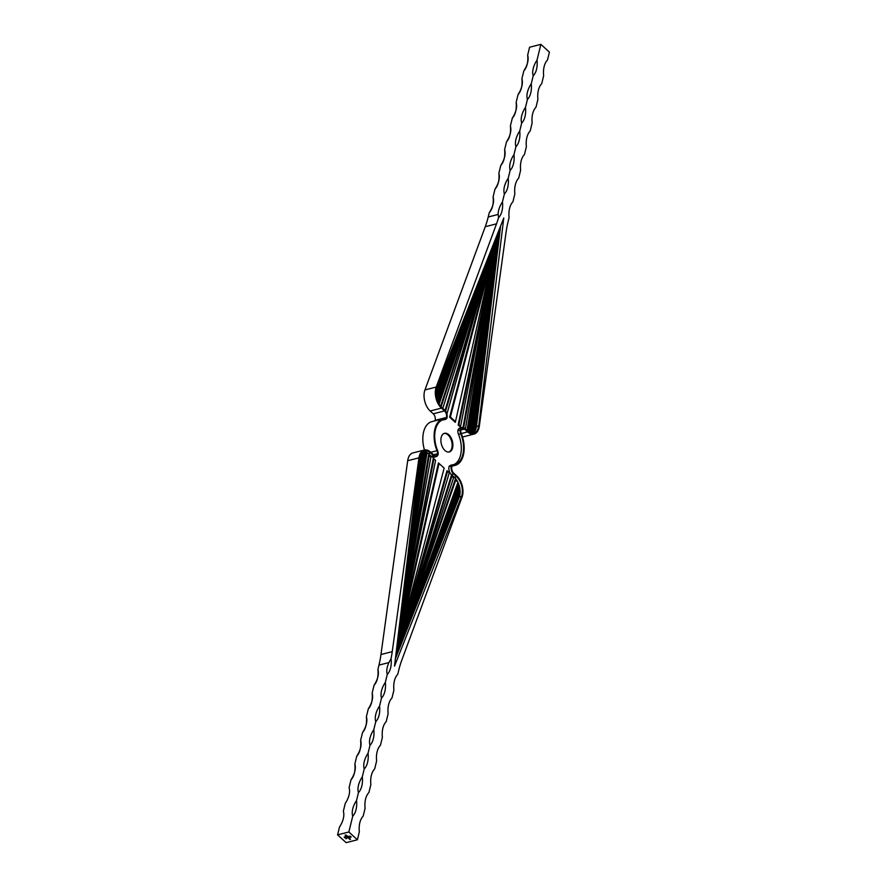 <?xml version="1.0" encoding="UTF-8"?>
<svg xmlns="http://www.w3.org/2000/svg" width="887" height="887" viewBox="0 0 887 887"><rect width="100%" height="100%" fill="white"/><g stroke="black" fill="none" stroke-linecap="round" stroke-linejoin="round"><path stroke-width="1.33" d="M461.295 433.51L467.582 431.902A14.436 8.548 75.6 0 0 474.046 434.076A14.436 8.548 75.6 0 0 479.313 426.281L506.033 232.472A96.262 56.99 -104.4 0 1 508.029 221.894L509.094 217.537A20.456 12.108 -104.4 0 1 512.93 201.781L514.848 193.909A20.456 12.108 -104.4 0 1 518.695 178.154L520.614 170.282A20.456 12.108 -104.4 0 1 524.45 154.526L526.379 146.654A20.456 12.108 -104.4 0 1 530.215 130.899L532.133 123.027A20.456 12.108 -104.4 0 1 535.97 107.272L537.899 99.388A20.456 12.108 -104.4 0 1 541.735 83.644L543.653 75.761A20.456 12.108 -104.4 0 1 547.49 60.006L549.419 52.133L540.859 44.35L529.594 47.233L527.665 55.116A20.456 12.252 132.3 0 1 523.829 70.86A20.456 12.108 75.6 0 0 527.665 55.116M434.685 420.915A4.812 2.849 75.6 0 0 435.151 420.338A4.812 2.849 75.6 0 0 433.266 413.808L430.173 410.991A14.436 8.548 -104.4 0 1 424.94 389.936L485.256 226.717A96.262 56.99 75.6 0 0 488.205 216.993L489.269 212.636A20.456 12.108 75.6 0 0 493.105 196.881L495.024 189.009A20.456 12.108 75.6 0 0 498.871 173.253L500.789 165.381A20.456 12.108 75.6 0 0 504.625 149.626L506.544 141.754A20.456 12.108 75.6 0 0 510.391 125.998L512.309 118.126A20.456 12.108 75.6 0 0 516.145 102.371L518.075 94.499A20.456 12.108 75.6 0 0 521.911 78.743L523.829 70.86M433.266 413.808L444.542 410.925A4.812 2.849 -104.4 0 1 446.427 417.455A4.812 2.849 -104.4 0 1 445.207 418.431A4.812 2.849 -104.4 0 1 444.864 418.487A24.071 14.247 75.6 0 0 443.167 418.742L431.891 421.624A24.071 14.247 75.6 0 0 424.474 449.986M337.581 834.867L346.141 842.65L357.406 839.767L348.857 831.984L337.581 834.867L339.51 826.994A20.456 12.252 132.3 0 0 343.347 811.239L345.265 803.356A20.456 12.252 132.3 0 0 349.101 787.612L351.03 779.728A20.456 12.108 75.6 0 0 354.867 763.973L356.785 756.101A20.456 12.108 75.6 0 0 360.621 740.346L362.55 732.474A20.456 12.108 75.6 0 0 366.386 716.718L368.305 708.846A20.456 12.108 75.6 0 0 372.152 693.091L374.07 685.219A20.456 12.108 75.6 0 0 377.906 669.463L378.971 665.106A96.262 56.99 75.6 0 0 380.966 654.528L407.687 460.719A14.436 8.548 -104.4 0 1 412.954 452.924L424.23 450.042A14.436 8.548 75.6 0 0 418.963 457.836L392.242 651.635A96.262 56.99 -104.4 0 1 391.012 658.786L391.1 658.697A20.456 12.108 75.6 0 0 391.012 658.786L388.916 662.567A20.456 12.252 -47.7 0 0 387.264 674.453A20.456 12.108 75.6 0 0 391.1 658.697M474.046 434.076L462.77 436.958A14.436 8.548 -104.4 0 1 462.526 437.014M498.627 217.625L498.605 217.437A20.456 12.108 75.6 0 0 498.627 217.625A20.456 12.108 75.6 0 0 502.463 201.881A20.456 12.252 -47.7 0 0 498.15 214.443L498.605 217.437A96.262 56.99 -104.4 0 1 496.532 223.823L436.216 387.054A14.436 8.548 75.6 0 0 441.449 408.109L430.173 410.991M357.406 839.767L359.335 831.884A20.456 12.108 -104.4 0 1 363.171 816.14L365.089 808.257A20.456 12.108 -104.4 0 1 368.925 792.501L370.855 784.629A20.456 12.108 -104.4 0 1 374.691 768.874L376.609 761.002A20.456 12.108 -104.4 0 1 380.456 745.246L382.375 737.374A20.456 12.108 -104.4 0 1 386.211 721.619L388.129 713.747A20.456 12.108 -104.4 0 1 391.976 697.991L393.895 690.119A20.456 12.108 -104.4 0 1 397.731 674.364L398.795 670.007A96.262 56.99 -104.4 0 1 401.744 660.283L462.06 497.064A14.436 8.548 75.6 0 0 456.827 476.009L453.734 473.192A4.812 2.849 -104.4 0 1 451.849 466.662A4.812 2.849 -104.4 0 1 453.069 465.675A4.812 2.849 -104.4 0 1 453.412 465.631A24.071 14.247 75.6 0 0 455.109 465.376A24.071 14.247 75.6 0 0 461.262 433.41A4.812 2.849 -104.4 0 1 460.675 430.428A4.812 2.849 -104.4 0 1 462.338 428.366A4.812 2.849 -104.4 0 1 464.489 429.086L460.796 430.029M345.32 837.339L345.764 837.705L345.054 837.893L344.533 837.428L345.686 837.638M345.83 837.417L345.276 837.572M346.861 838.381L345.908 838.714L346.861 838.381M346.617 838.559L345.963 838.426M345.863 835.742L346.429 835.942M347.948 836.53L346.773 836.23L347.948 836.53L346.994 836.851M344.965 836.774L344.189 837.117L344.965 836.774M348.835 838.537L349.855 838.592L348.835 838.537M349.345 838.148L348.469 837.771L349.345 838.148L348.68 838.392M349.478 839.113L350.487 839.18L349.478 839.113M347.15 836.995L348.524 837.383L347.15 836.995M348.524 837.383L347.97 837.738M348.292 837.583L347.593 837.395M347.892 837.239L347.216 837.051M346.207 836.142L347.294 835.942L346.207 836.142M350.265 836.23L351.219 837.006L349.966 837.317L348.735 836.951L350.953 836.94L350.021 836.264L348.469 836.53L350.243 836.53L349.755 837.073L348.203 836.463L350.265 836.23M345.353 837.893L346.562 838.082L345.353 837.893M345.054 835.088L346.418 835.177L345.054 835.088M443.167 418.742A24.071 14.247 75.6 0 0 437.014 450.696A4.812 2.849 -104.4 0 1 437.59 453.689A4.812 2.849 -104.4 0 1 435.938 455.752A4.812 2.849 -104.4 0 1 433.787 455.031L430.694 452.215A14.436 8.548 75.6 0 0 424.23 450.042M467.582 431.902L464.489 429.086M444.542 410.925L441.449 408.109M502.463 201.881L504.381 193.998A20.456 12.108 75.6 0 0 508.218 178.243A20.456 12.252 -47.7 0 0 504.381 193.998M508.218 178.243L510.147 170.371A20.456 12.108 75.6 0 0 513.983 154.615A20.456 12.252 -47.7 0 0 510.147 170.371M513.983 154.615L515.901 146.743A20.456 12.108 75.6 0 0 519.738 130.988A20.456 12.252 -47.7 0 0 515.901 146.743M519.738 130.988L521.667 123.116A20.456 12.108 75.6 0 0 525.503 107.36A20.456 12.252 -47.7 0 0 521.667 123.116M525.503 107.36L527.421 99.488A20.456 12.108 75.6 0 0 531.258 83.733A20.456 12.252 -47.7 0 0 527.421 99.488M531.258 83.733L533.187 75.861A20.456 12.108 75.6 0 0 537.023 60.105A20.456 12.252 -47.7 0 0 533.187 75.861M537.023 60.105L540.859 44.35M521.911 78.743A20.456 12.252 132.3 0 1 518.075 94.499M516.145 102.371A20.456 12.252 132.3 0 1 512.309 118.126M510.391 125.998A20.456 12.252 132.3 0 1 506.544 141.754M504.625 149.626A20.456 12.252 132.3 0 1 500.789 165.381M498.871 173.253A20.456 12.252 132.3 0 1 495.024 189.009M493.105 196.881A20.456 12.252 132.3 0 1 489.269 212.636M348.857 831.984L352.704 816.228A20.456 12.108 75.6 0 0 356.541 800.473L358.459 792.601A20.456 12.108 75.6 0 0 362.295 776.846L364.224 768.974A20.456 12.108 75.6 0 0 368.061 753.218L369.979 745.335A20.456 12.108 75.6 0 0 373.815 729.591L375.744 721.708A20.456 12.108 75.6 0 0 379.581 705.963L381.499 698.08A20.456 12.108 75.6 0 0 385.346 682.325L387.264 674.453M436.759 387.663A13.482 7.983 75.6 0 0 441.637 407.321L444.731 410.138A5.777 3.415 -104.4 0 1 446.97 418.099A5.777 3.415 -104.4 0 1 445.44 419.374A5.777 3.415 -104.4 0 1 445.041 419.429A23.106 13.682 75.6 0 0 443.411 419.673A23.106 13.682 75.6 0 0 437.502 450.352A5.777 3.415 -104.4 0 1 438.189 454.077A5.777 3.415 -104.4 0 1 436.182 456.683A5.777 3.415 -104.4 0 1 433.588 455.818L430.505 453.002A13.482 7.983 75.6 0 0 424.474 450.973A13.482 7.983 75.6 0 0 419.551 458.246L394.515 666.115L461.517 496.454A13.482 7.983 75.6 0 0 456.639 476.796L453.545 473.98A5.777 3.415 -104.4 0 1 451.306 466.019A5.777 3.415 -104.4 0 1 452.836 464.744A5.777 3.415 -104.4 0 1 453.235 464.688A23.106 13.682 75.6 0 0 454.865 464.444A23.106 13.682 75.6 0 0 460.774 433.754A5.777 3.415 -104.4 0 1 460.076 430.04A5.777 3.415 -104.4 0 1 462.094 427.423A5.777 3.415 -104.4 0 1 464.677 428.299L467.771 431.115A13.482 7.983 75.6 0 0 473.802 433.144A13.482 7.983 75.6 0 0 478.725 425.871L503.761 218.002L436.759 387.663M385.346 682.325L385.346 682.325A20.456 12.252 -47.7 0 0 381.499 698.08M379.581 705.963L379.581 705.963A20.456 12.252 -47.7 0 0 375.744 721.708M373.815 729.591A20.456 12.252 -47.7 0 0 369.979 745.335M368.061 753.218A20.456 12.252 -47.7 0 0 364.224 768.974M362.295 776.846A20.456 12.252 -47.7 0 0 358.459 792.601M356.541 800.473A20.456 12.252 -47.7 0 0 352.704 816.228M354.867 763.973A20.456 12.252 132.3 0 1 351.03 779.728M360.621 740.346A20.456 12.252 132.3 0 1 356.785 756.101M366.386 716.718A20.456 12.252 132.3 0 1 362.55 732.474M372.152 693.091A20.456 12.252 132.3 0 1 368.305 708.846M377.906 669.463A20.456 12.252 132.3 0 1 374.07 685.219M437.59 453.689L433.466 454.743M435.151 420.338L446.427 417.455M436.071 390.457L466.24 313.011M406.878 563.467L421.192 453.49M423.842 452.725A12.03 7.129 75.6 0 0 423.221 452.791L409.716 551.914L423.864 452.348A12.518 7.406 75.6 0 0 422.578 452.448L406.224 572.503M428.587 455.075L430.871 457.193L428.587 455.075L398.019 637.054M435.606 460.375L433.909 458.823L405.104 606.863L435.606 460.375L433.322 458.246L397.165 644.128M396.733 647.732L438.455 462.925L444.154 468.114L439.032 463.48L399.826 637.099L444.143 468.136L396.467 649.927M396.378 650.681L447.004 470.709L449.288 472.782L396.312 651.169L449.265 472.804L447.558 471.252L408.53 609.99M396.256 651.657L451.295 475.754L451.838 476.286L409.661 611.11L453.567 477.816L451.295 475.754M453.567 477.816L396.212 652.034M396.19 652.2L455.275 479.29L455.796 479.889L396.167 652.411M415.837 596.818L396.167 652.422M458.468 484.89L396.134 652.688L458.468 484.89A12.03 7.129 75.6 0 0 458.102 483.914L457.659 483.127L396.145 652.566M459.144 486.641L428.288 568.667L459.278 487.229A12.274 7.262 75.6 0 0 459.144 486.641L459.045 486.131A12.518 7.406 -104.4 0 1 459.333 487.34L396.012 653.741L458.779 486.198L396.123 652.754M396.001 653.786L459.577 488.67L415.693 602.018M415.87 602.805L459.776 491.986A12.518 7.406 -104.4 0 1 459.488 494.58L395.99 653.896L459.776 491.986L429.519 569.509L459.455 494.414A12.274 7.262 75.6 0 0 459.654 493.017M478.337 283.175L435.972 394.515M436.382 397.343L478.525 283.973M492.274 247.429L437.003 399.66M496.055 237.505L439.087 404.206M437.757 401.667L495.001 240.177M497.175 234.667L442.824 408.397M440.595 406.246L496.598 236.119M497.84 232.982L446.904 414.063L497.84 232.982M445.074 410.481L497.596 233.614M488.593 314.652L474.911 429.907L498.915 231.496L474.168 431.004A12.518 7.406 -104.4 0 1 473.458 431.725L488.205 313.665M473.791 431.182A12.274 7.262 75.6 0 0 474.135 430.816L486.065 334.61L473.458 431.725L498.893 231.496L472.106 432.546L498.893 231.485L472.771 432.213A12.518 7.406 -104.4 0 1 472.106 432.546L498.616 231.551L470.675 432.357A12.03 7.129 75.6 0 0 471.296 432.279L471.185 432.812A12.518 7.406 75.6 0 1 470.598 432.911M463.036 427.401L498.594 231.507L469.944 432.623M489.413 278.208L498.461 231.418L458.158 424.94L460.442 427.013L460.608 426.248L489.413 278.208L458.901 424.696L460.608 426.248M452.913 419.34L455.486 421.602L455.308 422.345L449.609 417.156L450.374 416.945L452.913 419.34L452.437 419.828M498.073 232.405L449.609 417.156M441.183 437.446A9.624 5.699 75.6 0 0 442.813 447.713A9.624 5.699 75.6 0 0 449.265 451.96A9.624 5.699 75.6 0 0 452.403 441.216A9.624 5.699 75.6 0 0 444.498 433.311A9.624 5.699 75.6 0 0 441.183 437.446M445.44 419.374L443.19 419.95A5.777 3.415 -104.4 0 1 442.779 420.006A23.106 13.682 75.6 0 0 442.303 420.05M436.182 456.683L433.92 457.26A5.777 3.415 -104.4 0 1 431.337 456.395L428.244 453.579A13.482 7.983 75.6 0 0 423.376 451.394M395.402 658.731L459.266 497.03A13.482 7.983 75.6 0 0 454.377 477.372L451.295 474.556A5.777 3.415 -104.4 0 1 449.055 466.595A5.777 3.415 -104.4 0 1 450.574 465.32L452.836 464.744M453.723 464.644A23.106 13.682 75.6 0 0 458.524 434.342A5.777 3.415 -104.4 0 1 457.825 430.616A5.777 3.415 -104.4 0 1 459.843 428.011L462.094 427.423M472.638 433.288A13.482 7.983 75.6 0 0 476.463 426.447L500.612 225.963M465.42 428.964L498.561 231.485L467.072 430.472M426.913 453.601A12.03 7.129 75.6 0 0 425.727 453.024L405.703 587.593L426.902 453.468A12.518 7.406 75.6 0 0 425.106 452.592L399.527 624.503M476.463 426.447L478.725 425.871M457.825 430.616L460.076 430.04M449.055 466.595L451.306 466.019M459.266 497.03L461.517 496.454M448.889 452.037A9.624 5.699 75.6 0 0 451.649 441.416A9.624 5.699 75.6 0 0 444.121 433.421M468.802 431.947L498.594 231.507L486.065 334.61M475.72 427.678L498.926 231.507L475.754 427.822A12.518 7.406 -104.4 0 1 474.911 429.907L475.299 428.864A12.274 7.262 75.6 0 0 475.72 427.678L475.754 427.822M494.968 240.244L436.216 396.456M436.016 395.025L493.593 243.737M459.577 488.67A12.518 7.406 -104.4 0 1 459.732 490.178L396.001 653.819L459.688 490.045A12.274 7.262 75.6 0 0 459.621 489.302L459.577 488.67M402.022 603.781L422.19 452.581L401.756 605.998M403.674 590.11L421.513 453.046M420.726 454.288L407.321 559.764M417.101 478.603L419.784 456.96M490.954 250.422L435.905 393.385M435.972 391.333L483.892 268.295M458.102 483.914L427.523 568.123M456.783 481.308A12.03 7.129 75.6 0 0 455.796 479.889M396.212 652.023L409.661 611.11M453.534 477.827L451.838 476.286M447.004 470.709L447.558 471.252M423.221 452.791L422.578 452.448M400.536 616.132L409.716 551.914M425.727 453.024L425.106 452.592M398.529 632.797L405.703 587.593M429.175 455.652L403.94 605.899L430.871 457.193M397.498 641.379L403.94 605.899M433.909 458.823L433.322 458.246M396.932 646.058L405.104 606.863M396.467 649.916L399.826 637.099M438.455 462.925L439.032 463.48M458.158 424.94L458.901 424.696M469.899 432.911L470.675 432.357M471.296 432.279L484.801 333.168M488.815 297.478L467.671 431.015M490.578 279.172L463.69 427.623M436.981 399.605L466.994 316.947L436.659 398.518M466.994 316.947L492.008 248.116M439.065 404.162L496.021 237.594M478.681 288.253L438.167 402.543M497.163 234.7L441.116 406.823M442.801 408.375L484.856 273.972M485.987 275.092L445.596 411.124M455.486 421.602L494.691 247.983L450.374 416.945M498.361 231.662L494.691 247.983M428.288 568.667L396.012 653.73M459.621 489.302L428.909 569.088M429.519 569.509L395.99 653.885M420.238 455.408L408.452 550.472L420.66 454.443M408.33 551.459L408.452 550.472M422.09 452.913A12.274 7.262 75.6 0 0 421.768 453.08L409.007 551.115M486.63 335.264L475.299 428.864M472.427 432.169A12.274 7.262 75.6 0 0 472.749 431.991L485.499 333.967M435.905 393.141L465.608 315.983L435.916 392.22M465.608 315.983L489.879 253.15M436.182 396.278L494.702 240.942M466.229 316.415L436.082 395.613M350.509 839.102L349.955 839.557M345.187 836.862L344.256 837.173M347.227 835.887L346.274 836.197M351.152 836.94L349.966 837.317M349.589 836.175L348.469 836.53M349.334 836.596L348.624 836.851M346.629 838.481L345.985 838.348M346.252 838.027L345.586 837.993M496.532 223.823L485.256 226.717M488.205 216.993L498.15 214.443M388.916 662.567L378.971 665.106M380.966 654.528L392.242 651.635M418.963 457.836L407.687 460.719M430.783 452.292L437.014 450.696M424.94 389.936L436.216 387.054M453.412 465.631L452.747 465.797M458.524 434.342L460.774 433.754M451.295 474.556L453.545 473.98M454.377 477.372L456.639 476.796M428.244 453.579L430.505 453.002M431.337 456.395L433.588 455.818M442.779 420.006L445.041 419.429M452.315 466.085L455.109 465.376"/></g></svg>
